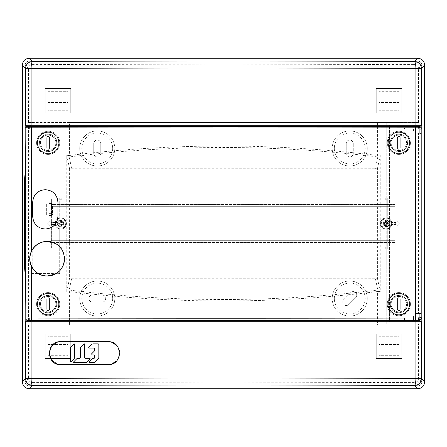 <?xml version="1.0" encoding="UTF-8"?>
<svg xmlns="http://www.w3.org/2000/svg" width="447" height="447" viewBox="0 0 447 447"><rect width="100%" height="100%" fill="white"/><g stroke="black" fill="none" stroke-linecap="round" stroke-linejoin="round"><path stroke-width="0.34" stroke-dasharray="2.23 1.68" d="M424.65 65.273A7.012 7.012 0 0 0 417.638 58.261A7.012 7.012 0 0 1 424.65 65.273L424.65 381.727A7.012 7.012 0 0 1 417.638 388.739L29.362 388.739A7.012 7.012 0 0 1 22.35 381.727A7.012 7.012 0 0 0 29.362 388.739M417.638 58.261L29.362 58.261A7.012 7.012 0 0 0 22.35 65.273A7.012 7.012 0 0 1 29.362 58.261M22.35 65.273L22.35 381.727M353.253 143.543A3.509 3.509 0 0 0 349.744 140.04A3.509 3.509 0 0 0 346.241 143.543L346.241 153.366A3.509 3.509 0 0 0 349.744 156.869A3.509 3.509 0 0 0 353.253 153.366L353.253 143.543L353.253 153.366A3.509 3.509 0 0 1 349.744 156.869A3.509 3.509 0 0 1 346.241 153.366L346.241 143.543A3.509 3.509 0 0 1 349.744 140.04A3.509 3.509 0 0 1 353.253 143.543M102.167 302.055A3.509 3.509 0 0 0 105.671 298.546A3.509 3.509 0 0 0 102.167 295.037A3.509 3.509 0 0 1 105.671 298.546A3.509 3.509 0 0 1 102.167 302.055L92.345 302.055A3.509 3.509 0 0 1 88.841 298.546A3.509 3.509 0 0 1 92.345 295.037A3.509 3.509 0 0 0 88.841 298.546A3.509 3.509 0 0 0 92.345 302.055L102.167 302.055M92.345 295.037L102.167 295.037L92.345 295.037M355.695 297.551A3.509 3.509 0 0 0 354.56 291.835A3.509 3.509 0 0 0 350.739 292.595L343.793 299.535A3.509 3.509 0 0 0 343.793 304.496A3.509 3.509 0 0 0 348.755 304.496L355.695 297.551L348.755 304.496A3.509 3.509 0 0 1 342.765 302.016A3.509 3.509 0 0 1 343.793 299.535L350.739 292.595A3.509 3.509 0 0 1 355.695 292.595A3.509 3.509 0 0 1 355.695 297.551M93.747 153.366A3.509 3.509 0 0 0 97.256 156.869A3.509 3.509 0 0 0 100.759 153.366A3.509 3.509 0 0 1 97.256 156.869A3.509 3.509 0 0 1 93.747 153.366L93.747 143.543A3.509 3.509 0 0 1 97.256 140.04A3.509 3.509 0 0 1 100.759 143.543A3.509 3.509 0 0 0 97.256 140.04A3.509 3.509 0 0 0 93.747 143.543L93.747 153.366M100.759 143.543L100.759 153.366L100.759 143.543M334.317 148.454A15.433 15.433 0 0 0 349.744 163.887A15.433 15.433 0 0 0 365.177 148.454A15.433 15.433 0 0 0 349.744 133.027A15.433 15.433 0 0 0 334.317 148.454A15.433 15.433 0 0 1 349.744 133.027A15.433 15.433 0 0 1 365.177 148.454A15.433 15.433 0 0 1 349.744 163.887A15.433 15.433 0 0 1 334.317 148.454M332.21 148.454A17.534 17.534 0 0 0 349.744 165.988A17.534 17.534 0 0 0 367.278 148.454A17.534 17.534 0 0 0 349.744 130.921A17.534 17.534 0 0 0 332.21 148.454A17.534 17.534 0 0 1 349.744 130.921A17.534 17.534 0 0 1 367.278 148.454A17.534 17.534 0 0 1 349.744 165.988A17.534 17.534 0 0 1 332.21 148.454M417.638 383.129A1.402 1.402 0 0 0 419.04 381.727L419.04 65.273A1.402 1.402 0 0 0 417.638 63.871A1.402 1.402 0 0 1 419.04 65.273L419.04 381.727A1.402 1.402 0 0 1 417.638 383.129L29.362 383.129A1.402 1.402 0 0 1 27.96 381.727A1.402 1.402 0 0 0 29.362 383.129L417.638 383.129M27.96 381.727L27.96 65.273A1.402 1.402 0 0 1 29.362 63.871A1.402 1.402 0 0 0 27.96 65.273L27.96 381.727M29.362 63.871L417.638 63.871L29.362 63.871M45.214 113.035L45.214 88.489L70.743 88.489L70.743 113.035L45.214 113.035L45.214 88.489L70.743 88.489L70.743 113.035L45.214 113.035M61.837 198.25L61.837 218.706A4.911 4.911 0 0 1 61.837 228.294L61.837 248.75L59.73 248.75L59.73 228.294A4.911 4.911 0 0 1 55.987 224.55L50.964 224.55A1.754 1.754 0 0 1 47.807 223.5A1.754 1.754 0 0 1 50.964 222.45L55.987 222.45A4.911 4.911 0 0 1 59.73 218.706L59.73 198.25L61.837 198.25L61.837 218.706A4.911 4.911 0 0 1 61.837 228.294L61.837 248.75M401.786 113.035L401.786 88.489L376.257 88.489L376.257 113.035L401.786 113.035L401.786 88.489L376.257 88.489L376.257 113.035L401.786 113.035M387.27 247.28L387.27 243.14L385.163 243.14L385.163 228.294A4.911 4.911 0 0 1 385.163 218.706A4.911 4.911 0 0 0 385.163 228.294L385.163 248.75L387.27 248.75L387.27 228.294A4.911 4.911 0 0 0 391.013 224.55A4.911 4.911 0 0 1 387.27 228.294L387.27 243.14L385.163 243.14L385.163 247.28L387.27 247.28L387.27 248.75M391.013 224.55L396.036 224.55A1.754 1.754 0 0 1 397.992 221.835A1.754 1.754 0 0 1 397.992 225.165A1.754 1.754 0 0 1 396.036 224.55L391.013 224.55M396.036 222.45L391.013 222.45A4.911 4.911 0 0 0 387.27 218.706A4.911 4.911 0 0 1 391.013 222.45L396.036 222.45M385.163 199.72L385.163 203.86L387.27 203.86L387.27 218.706L387.27 198.25L385.163 198.25L385.163 218.706L385.163 203.86L387.27 203.86L387.27 199.72L385.163 199.72L385.163 198.25M114.79 148.454A17.534 17.534 0 0 1 97.256 165.988A17.534 17.534 0 0 1 79.722 148.454A17.534 17.534 0 0 1 97.256 130.921A17.534 17.534 0 0 1 114.79 148.454A17.534 17.534 0 0 0 97.256 130.921A17.534 17.534 0 0 0 79.722 148.454A17.534 17.534 0 0 0 97.256 165.988A17.534 17.534 0 0 0 114.79 148.454M45.214 333.965L45.214 358.511L70.743 358.511L70.743 333.965L45.214 333.965L45.214 358.511L70.743 358.511L70.743 333.965L45.214 333.965M401.786 333.965L401.786 358.511L376.257 358.511L376.257 333.965L401.786 333.965L401.786 358.511L376.257 358.511L376.257 333.965L401.786 333.965M114.79 298.546A17.534 17.534 0 0 1 97.256 316.079A17.534 17.534 0 0 1 79.722 298.546A17.534 17.534 0 0 1 97.256 281.012A17.534 17.534 0 0 1 114.79 298.546A17.534 17.534 0 0 0 97.256 281.012A17.534 17.534 0 0 0 79.722 298.546A17.534 17.534 0 0 0 97.256 316.079A17.534 17.534 0 0 0 114.79 298.546M332.21 298.546A17.534 17.534 0 0 1 349.744 281.012A17.534 17.534 0 0 1 367.278 298.546A17.534 17.534 0 0 1 349.744 316.079A17.534 17.534 0 0 1 332.21 298.546A17.534 17.534 0 0 0 349.744 316.079A17.534 17.534 0 0 0 367.278 298.546A17.534 17.534 0 0 0 349.744 281.012A17.534 17.534 0 0 0 332.21 298.546M409.709 142.844A10.873 10.873 0 0 1 398.841 153.712A10.873 10.873 0 0 1 387.968 142.844A10.873 10.873 0 0 1 398.841 131.971A10.873 10.873 0 0 1 409.709 142.844A10.873 10.873 0 0 0 398.841 131.971A10.873 10.873 0 0 0 387.968 142.844A10.873 10.873 0 0 0 398.841 153.712A10.873 10.873 0 0 0 409.709 142.844M409.709 304.156A10.873 10.873 0 0 1 398.841 315.029A10.873 10.873 0 0 1 387.968 304.156A10.873 10.873 0 0 1 398.841 293.288A10.873 10.873 0 0 1 409.709 304.156A10.873 10.873 0 0 0 398.841 293.288A10.873 10.873 0 0 0 387.968 304.156A10.873 10.873 0 0 0 398.841 315.029A10.873 10.873 0 0 0 409.709 304.156M59.032 142.844A10.873 10.873 0 0 1 48.159 153.712A10.873 10.873 0 0 1 37.291 142.844A10.873 10.873 0 0 1 48.159 131.971A10.873 10.873 0 0 1 59.032 142.844A10.873 10.873 0 0 0 48.159 131.971A10.873 10.873 0 0 0 37.291 142.844A10.873 10.873 0 0 0 48.159 153.712A10.873 10.873 0 0 0 59.032 142.844M59.032 304.156A10.873 10.873 0 0 1 48.159 315.029A10.873 10.873 0 0 1 37.291 304.156A10.873 10.873 0 0 1 48.159 293.288A10.873 10.873 0 0 1 59.032 304.156A10.873 10.873 0 0 0 48.159 293.288A10.873 10.873 0 0 0 37.291 304.156A10.873 10.873 0 0 0 48.159 315.029A10.873 10.873 0 0 0 59.032 304.156M48.019 110.23L48.019 102.447L67.938 102.447L67.938 110.23L48.019 110.23L48.019 102.447L67.938 102.447L67.938 110.23L48.019 110.23M67.938 91.294L67.938 99.078L48.019 99.078L48.019 91.294L67.938 91.294L67.938 99.078L48.019 99.078L48.019 91.294L67.938 91.294M59.73 248.75L59.73 228.294A4.911 4.911 0 0 1 55.987 224.55L50.964 224.55A1.754 1.754 0 0 0 49.561 221.746A1.754 1.754 0 0 0 47.807 223.5A1.754 1.754 0 0 0 49.561 225.254A1.754 1.754 0 0 0 50.964 222.45L55.987 222.45A4.911 4.911 0 0 1 59.73 218.706L59.73 198.25M61.837 247.28L59.73 247.28M59.73 199.72L61.837 199.72M61.837 203.86L59.73 203.86L61.837 203.86M59.73 243.14L61.837 243.14L59.73 243.14M62.887 223.5A2.106 2.106 0 0 1 60.786 225.606A2.106 2.106 0 0 1 58.68 223.5A2.106 2.106 0 0 1 60.786 221.394A2.106 2.106 0 0 1 62.887 223.5A2.106 2.106 0 0 0 60.786 221.394A2.106 2.106 0 0 0 58.68 223.5A2.106 2.106 0 0 0 60.786 225.606A2.106 2.106 0 0 0 62.887 223.5M398.981 110.23L398.981 102.447L379.062 102.447L379.062 110.23L398.981 110.23L398.981 102.447L379.062 102.447L379.062 110.23L398.981 110.23M398.981 99.078L379.062 99.078L398.981 99.078L398.981 91.294L379.062 91.294L379.062 99.078L379.062 91.294L398.981 91.294L398.981 99.078M384.113 223.5A2.106 2.106 0 0 1 386.214 221.394A2.106 2.106 0 0 1 388.32 223.5A2.106 2.106 0 0 1 386.214 225.606A2.106 2.106 0 0 1 384.113 223.5A2.106 2.106 0 0 0 386.214 225.606A2.106 2.106 0 0 0 388.32 223.5A2.106 2.106 0 0 0 386.214 221.394A2.106 2.106 0 0 0 384.113 223.5M385.867 223.148L386.566 223.148L386.566 223.852L385.867 223.852L385.867 223.148L386.566 223.148L386.566 223.852L385.867 223.852L385.867 223.148M399.193 223.5A1.754 1.754 0 0 0 397.439 221.746A1.754 1.754 0 0 0 395.684 223.5A1.754 1.754 0 0 0 397.439 225.254A1.754 1.754 0 0 0 399.193 223.5M385.163 248.75L385.163 247.28M387.27 198.25L387.27 199.72M112.683 148.454A15.433 15.433 0 0 1 97.256 163.887A15.433 15.433 0 0 1 81.823 148.454A15.433 15.433 0 0 1 97.256 133.027A15.433 15.433 0 0 1 112.683 148.454A15.433 15.433 0 0 0 97.256 133.027A15.433 15.433 0 0 0 81.823 148.454A15.433 15.433 0 0 0 97.256 163.887A15.433 15.433 0 0 0 112.683 148.454M48.019 336.77L48.019 344.553L67.938 344.553L67.938 336.77L48.019 336.77L48.019 344.553L67.938 344.553L67.938 336.77L48.019 336.77M48.019 347.922L67.938 347.922L48.019 347.922L48.019 355.706L67.938 355.706L67.938 347.922L67.938 355.706L48.019 355.706L48.019 347.922M398.981 336.77L398.981 344.553L379.062 344.553L379.062 336.77L398.981 336.77L398.981 344.553L379.062 344.553L379.062 336.77L398.981 336.77M379.062 355.706L379.062 347.922L398.981 347.922L398.981 355.706L379.062 355.706L379.062 347.922L398.981 347.922L398.981 355.706L379.062 355.706M112.683 298.546A15.433 15.433 0 0 1 97.256 313.973A15.433 15.433 0 0 1 81.823 298.546A15.433 15.433 0 0 1 97.256 283.113A15.433 15.433 0 0 1 112.683 298.546A15.433 15.433 0 0 0 97.256 283.113A15.433 15.433 0 0 0 81.823 298.546A15.433 15.433 0 0 0 97.256 313.973A15.433 15.433 0 0 0 112.683 298.546M334.317 298.546A15.433 15.433 0 0 1 349.744 283.113A15.433 15.433 0 0 1 365.177 298.546A15.433 15.433 0 0 1 349.744 313.973A15.433 15.433 0 0 1 334.317 298.546A15.433 15.433 0 0 0 349.744 313.973A15.433 15.433 0 0 0 365.177 298.546A15.433 15.433 0 0 0 349.744 283.113A15.433 15.433 0 0 0 334.317 298.546M417.638 385.934A4.207 4.207 0 0 0 421.845 381.727L421.845 65.273A4.207 4.207 0 0 0 417.638 61.066A4.207 4.207 0 0 1 421.845 65.273L421.845 381.727A4.207 4.207 0 0 1 417.638 385.934C420.23 385.722 421.633 384.319 421.845 381.727L421.845 65.273C421.633 62.681 420.23 61.278 417.638 61.066L414.308 64.396C416.906 64.653 418.314 66.044 418.543 68.575L418.543 122.506L419.079 122.506L419.079 324.494L418.543 324.494L418.543 378.425C418.303 380.961 416.889 382.358 414.308 382.604L417.638 385.934L29.362 385.934A4.207 4.207 0 0 1 25.155 381.727A4.207 4.207 0 0 0 29.362 385.934L417.638 385.934L29.362 385.934C26.77 385.722 25.367 384.319 25.155 381.727L25.155 65.273A4.207 4.207 0 0 1 29.362 61.066A4.207 4.207 0 0 0 25.155 65.273L28.457 68.575C28.697 66.039 30.111 64.642 32.692 64.396L223.5 64.927L414.308 64.396M32.692 64.396L29.362 61.066L417.638 61.066L29.362 61.066C26.77 61.278 25.367 62.681 25.155 65.273L25.155 381.727L25.155 65.273M417.638 388.739A7.012 7.012 0 0 0 424.65 381.727M57.322 364.16L60.703 364.668L108.113 364.668L111.42 364.182M116.527 361.008L117.824 359.332M119.315 355.773L119.617 353.169L119.332 350.621M117.935 347.179L116.46 345.257M111.532 342.184L108.113 341.664L60.703 341.664L57.417 342.145M29.362 61.066L417.638 61.066M418.543 324.494L419.079 324.494M69.441 324.494L69.441 291.522L66.776 291.522L69.587 278.263L377.413 278.263L377.413 168.737L69.587 168.737L69.587 278.263M419.079 122.506L386.744 122.506L386.744 324.494L386.744 122.506L69.441 122.506L69.441 155.478L66.776 155.478L66.776 291.522M69.441 122.506L33.039 122.506L33.039 324.494L33.039 122.506L27.921 122.506L418.543 122.506M36.587 304.156A11.572 11.572 0 0 0 48.159 315.727A11.572 11.572 0 0 0 59.73 304.156A11.572 11.572 0 0 0 48.159 292.584A11.572 11.572 0 0 0 36.587 304.156M36.587 142.844A11.572 11.572 0 0 0 48.159 154.416A11.572 11.572 0 0 0 59.73 142.844A11.572 11.572 0 0 0 48.159 131.273A11.572 11.572 0 0 0 36.587 142.844M46.365 203.86L46.365 215.085L52.539 215.085L52.539 203.86L46.365 203.86L52.539 203.86L52.539 215.085L46.365 215.085L46.365 203.86M377.559 122.506L377.559 155.478L380.224 155.478L380.224 291.522L377.559 291.522L377.559 324.494M377.559 291.522C274.855 304.116 172.145 304.116 69.441 291.522M69.441 155.478C172.145 142.884 274.855 142.884 377.559 155.478M66.776 155.478L69.587 168.737M380.224 155.478L377.413 168.737M374.994 256.114L374.994 190.886L374.994 256.114L72.006 256.114L374.994 256.114L374.994 276.805L72.006 276.805L72.006 190.886L72.006 256.114M72.006 190.886L374.994 190.886L72.006 190.886L72.006 170.195L374.994 170.195L374.994 190.886M377.804 126.367L377.804 156.936C274.933 144.347 172.067 144.347 69.196 156.936L69.196 290.064C172.067 302.653 274.933 302.653 377.804 290.064L377.804 156.936L374.994 170.195M377.804 320.393L377.804 290.064L374.994 276.805M69.196 320.393L69.196 290.064L72.006 276.805M69.196 126.367L69.196 156.936L72.006 170.195M30.234 125.311L389.549 125.311L389.549 321.689L30.234 321.689L30.234 125.311L25.183 125.311M389.549 126.35L389.549 320.315M30.234 126.367L30.234 273.575L59.691 273.575L59.691 244.118L30.234 244.118L59.691 244.118L59.691 273.575L30.234 273.575L30.234 320.393M39.392 142.844A8.767 8.767 0 0 1 48.159 134.078A8.767 8.767 0 0 1 56.925 142.844A8.767 8.767 0 0 1 48.159 151.611A8.767 8.767 0 0 1 39.392 142.844M39.392 304.156A8.767 8.767 0 0 1 48.159 295.389A8.767 8.767 0 0 1 56.925 304.156A8.767 8.767 0 0 1 48.159 312.922A8.767 8.767 0 0 1 39.392 304.156M48.159 295.389A8.767 8.767 0 0 0 39.392 304.156A8.767 8.767 0 0 0 48.159 312.922A8.767 8.767 0 0 0 56.925 304.156A8.767 8.767 0 0 0 48.159 295.389M48.159 296.439A7.716 7.716 0 0 1 55.875 304.156A7.716 7.716 0 0 1 48.159 311.872A7.716 7.716 0 0 1 40.442 304.156A7.716 7.716 0 0 1 48.159 296.439A7.716 7.716 0 0 0 40.442 304.156A7.716 7.716 0 0 0 48.159 311.872A7.716 7.716 0 0 0 55.875 304.156A7.716 7.716 0 0 0 48.159 296.439M48.159 314.677A10.521 10.521 0 0 1 37.637 304.156A10.521 10.521 0 0 1 48.159 293.634A10.521 10.521 0 0 1 58.68 304.156A10.521 10.521 0 0 1 48.159 314.677A10.521 10.521 0 0 0 58.68 304.156A10.521 10.521 0 0 0 48.159 293.634A10.521 10.521 0 0 0 37.637 304.156A10.521 10.521 0 0 0 48.159 314.677M48.159 315.727A11.572 11.572 0 0 1 36.587 304.156A11.572 11.572 0 0 1 48.159 292.584A11.572 11.572 0 0 1 59.73 304.156A11.572 11.572 0 0 1 48.159 315.727M48.159 134.078A8.767 8.767 0 0 0 39.392 142.844A8.767 8.767 0 0 0 48.159 151.611A8.767 8.767 0 0 0 56.925 142.844A8.767 8.767 0 0 0 48.159 134.078M48.159 135.128A7.716 7.716 0 0 1 55.875 142.844A7.716 7.716 0 0 1 48.159 150.561A7.716 7.716 0 0 1 40.442 142.844A7.716 7.716 0 0 1 48.159 135.128A7.716 7.716 0 0 0 40.442 142.844A7.716 7.716 0 0 0 48.159 150.561A7.716 7.716 0 0 0 55.875 142.844A7.716 7.716 0 0 0 48.159 135.128M48.159 153.366A10.521 10.521 0 0 1 37.637 142.844A10.521 10.521 0 0 1 48.159 132.323A10.521 10.521 0 0 1 58.68 142.844A10.521 10.521 0 0 1 48.159 153.366A10.521 10.521 0 0 0 58.68 142.844A10.521 10.521 0 0 0 48.159 132.323A10.521 10.521 0 0 0 37.637 142.844A10.521 10.521 0 0 0 48.159 153.366M48.159 154.416A11.572 11.572 0 0 1 36.587 142.844A11.572 11.572 0 0 1 48.159 131.273A11.572 11.572 0 0 1 59.73 142.844A11.572 11.572 0 0 1 48.159 154.416M389.549 125.311L421.817 125.311M416.235 125.311L420.448 125.311L416.235 125.311M412.028 126.009L420.448 126.009M416.235 126.009L413.43 126.009L416.235 126.009M416.235 130.921L413.43 130.921L416.235 130.921M30.234 321.689L25.183 321.689M25.183 170.598L25.183 276.168M389.549 321.689L421.817 321.689M416.235 321.689L420.448 321.689L416.235 321.689M420.448 320.991L412.028 320.991M416.235 320.991L413.43 320.991L416.235 320.991M416.235 316.079L413.43 316.079L416.235 316.079M390.075 142.844A8.767 8.767 0 0 1 398.841 134.078A8.767 8.767 0 0 1 407.608 142.844A8.767 8.767 0 0 1 398.841 151.611A8.767 8.767 0 0 1 390.075 142.844M390.075 304.156A8.767 8.767 0 0 1 398.841 295.389A8.767 8.767 0 0 1 407.608 304.156A8.767 8.767 0 0 1 398.841 312.922A8.767 8.767 0 0 1 390.075 304.156M398.841 295.389A8.767 8.767 0 0 0 390.075 304.156A8.767 8.767 0 0 0 398.841 312.922A8.767 8.767 0 0 0 407.608 304.156A8.767 8.767 0 0 0 398.841 295.389M398.841 296.439A7.716 7.716 0 0 1 406.558 304.156A7.716 7.716 0 0 1 398.841 311.872A7.716 7.716 0 0 1 391.125 304.156A7.716 7.716 0 0 1 398.841 296.439A7.716 7.716 0 0 0 391.125 304.156A7.716 7.716 0 0 0 398.841 311.872A7.716 7.716 0 0 0 406.558 304.156A7.716 7.716 0 0 0 398.841 296.439M398.841 314.677A10.521 10.521 0 0 1 388.32 304.156A10.521 10.521 0 0 1 398.841 293.634A10.521 10.521 0 0 1 409.363 304.156A10.521 10.521 0 0 1 398.841 314.677A10.521 10.521 0 0 0 409.363 304.156A10.521 10.521 0 0 0 398.841 293.634A10.521 10.521 0 0 0 388.32 304.156A10.521 10.521 0 0 0 398.841 314.677M398.841 315.727A11.572 11.572 0 0 1 387.27 304.156A11.572 11.572 0 0 1 398.841 292.584A11.572 11.572 0 0 1 410.413 304.156A11.572 11.572 0 0 1 398.841 315.727A11.572 11.572 0 0 0 410.413 304.156A11.572 11.572 0 0 0 398.841 292.584A11.572 11.572 0 0 0 387.27 304.156A11.572 11.572 0 0 0 398.841 315.727M387.27 142.844A11.572 11.572 0 0 0 398.841 154.416A11.572 11.572 0 0 0 410.413 142.844A11.572 11.572 0 0 0 398.841 131.273A11.572 11.572 0 0 0 387.27 142.844M398.841 154.416A11.572 11.572 0 0 1 387.27 142.844A11.572 11.572 0 0 1 398.841 131.273A11.572 11.572 0 0 1 410.413 142.844A11.572 11.572 0 0 1 398.841 154.416M398.841 153.366A10.521 10.521 0 0 0 409.363 142.844A10.521 10.521 0 0 0 398.841 132.323A10.521 10.521 0 0 0 388.32 142.844A10.521 10.521 0 0 0 398.841 153.366A10.521 10.521 0 0 1 388.32 142.844A10.521 10.521 0 0 1 398.841 132.323A10.521 10.521 0 0 1 409.363 142.844A10.521 10.521 0 0 1 398.841 153.366M398.841 150.561A7.716 7.716 0 0 0 406.558 142.844A7.716 7.716 0 0 0 398.841 135.128A7.716 7.716 0 0 0 391.125 142.844A7.716 7.716 0 0 0 398.841 150.561A7.716 7.716 0 0 1 391.125 142.844A7.716 7.716 0 0 1 398.841 135.128A7.716 7.716 0 0 1 406.558 142.844A7.716 7.716 0 0 1 398.841 150.561M398.841 151.611A8.767 8.767 0 0 0 407.608 142.844A8.767 8.767 0 0 0 398.841 134.078A8.767 8.767 0 0 0 390.075 142.844A8.767 8.767 0 0 0 398.841 151.611M380.224 291.522L377.413 278.263M28.457 122.506L28.457 68.575M27.921 122.506L27.921 324.494M29.362 385.934L32.692 382.604C30.094 382.347 28.686 380.956 28.457 378.425L28.457 324.494M32.692 382.604L223.5 382.073L414.308 382.604M395.053 204.564L395.053 206.665L395.053 204.564L51.388 204.564L51.388 206.665L51.388 203.86L51.388 204.564L395.053 204.564M395.053 240.335L395.053 206.665L51.388 206.665L395.053 206.665L395.053 243.14L395.053 240.335L51.388 240.335L51.388 206.665L51.388 243.14L51.388 240.335L395.053 240.335M395.053 248.046L395.053 243.14L51.388 243.14L395.053 243.14L395.053 248.046L51.388 248.046L51.388 243.14L51.388 248.046L395.053 248.046M395.053 203.86L395.053 198.954L395.053 203.86L51.388 203.86L51.388 198.954L395.053 198.954L51.388 198.954L51.388 203.86L395.053 203.86M51.388 205.966L395.053 205.966L51.388 205.966M60.786 219.991L62.887 219.991A3.509 3.509 0 0 1 66.396 223.5A3.509 3.509 0 0 1 62.887 227.009L60.786 227.009A3.509 3.509 0 0 1 57.277 223.5A3.509 3.509 0 0 1 60.786 219.991A3.509 3.509 0 0 0 57.277 223.5A3.509 3.509 0 0 0 60.786 227.009L62.887 227.009A3.509 3.509 0 0 0 66.396 223.5A3.509 3.509 0 0 0 62.887 219.991L60.786 219.991M385.655 227.009L383.548 227.009A3.509 3.509 0 0 1 380.045 223.5A3.509 3.509 0 0 1 383.548 219.991L385.655 219.991A3.509 3.509 0 0 1 389.164 223.5A3.509 3.509 0 0 1 385.655 227.009L383.548 227.009A3.509 3.509 0 0 1 380.045 223.5A3.509 3.509 0 0 1 383.548 219.991L385.655 219.991A3.509 3.509 0 0 1 389.164 223.5A3.509 3.509 0 0 1 385.655 227.009M395.053 242.436L51.388 242.436L395.053 242.436M395.053 241.034L51.388 241.034L395.053 241.034M388.56 218.628A5.403 5.403 0 0 0 381.347 221.153A5.403 5.403 0 0 0 383.872 228.372A5.403 5.403 0 0 0 391.086 225.847A5.403 5.403 0 0 0 388.56 218.628M388.409 225.361L386.756 224.562A1.196 1.196 0 0 1 385.046 223.74L383.392 222.941A9.013 4.023 115.7 0 1 384.023 221.639L385.431 222.321A1.414 1.414 0 0 1 386.091 222.092L386.772 220.678A9.013 4.023 -154.3 0 1 388.074 221.304L387.393 222.718A1.414 1.414 0 0 1 387.627 223.377L389.035 224.059A9.013 4.023 -64.3 0 1 388.409 225.361L387.147 224.752L387.772 223.45L389.035 224.059M387.001 224.679A1.414 1.414 0 0 1 386.337 224.908L385.66 226.322A9.013 4.023 25.7 0 1 384.359 225.696L385.035 224.282A1.414 1.414 0 0 1 384.806 223.623L383.392 222.941M388.65 218.443A5.61 5.61 0 0 0 381.162 221.064A5.61 5.61 0 0 0 383.783 228.557A5.61 5.61 0 0 1 381.162 221.064A5.61 5.61 0 0 1 388.65 218.443A5.61 5.61 0 0 1 391.27 225.936A5.61 5.61 0 0 1 383.783 228.557A5.61 5.61 0 0 0 391.27 225.936A5.61 5.61 0 0 0 388.65 218.443A5.61 5.61 0 0 1 391.27 225.936A5.61 5.61 0 0 1 383.783 228.557M387.432 220.974A2.805 2.805 0 0 0 383.688 222.282A2.805 2.805 0 0 0 384.996 226.026A2.805 2.805 0 0 1 383.688 222.282A2.805 2.805 0 0 1 387.432 220.974A2.805 2.805 0 0 1 388.745 224.718A2.805 2.805 0 0 1 384.996 226.026A2.805 2.805 0 0 0 388.745 224.718A2.805 2.805 0 0 0 387.432 220.974A2.805 2.805 0 0 1 388.745 224.718A2.805 2.805 0 0 1 384.996 226.026M385.431 222.321L385.672 222.438A1.196 1.196 0 0 1 385.979 222.332L386.091 222.092M385.979 222.332A1.196 1.196 0 0 1 387.281 222.958L387.465 222.572L386.163 221.941L385.979 222.332M384.806 223.623L385.046 223.74A1.196 1.196 0 0 1 385.672 222.438L384.023 221.639M386.163 221.941L386.772 220.678M388.074 221.304L387.465 222.572M387.393 222.718L387.281 222.958A1.196 1.196 0 0 1 387.387 223.26L387.627 223.377M387.772 223.45L387.387 223.26A1.196 1.196 0 0 1 386.756 224.562L387.147 224.752M385.66 226.322L386.337 224.908M384.359 225.696L384.968 224.428L386.269 225.059M384.66 223.55L385.286 222.248M55.378 223.5A5.403 5.403 0 0 0 60.786 228.903A5.403 5.403 0 0 0 66.19 223.5A5.403 5.403 0 0 0 60.786 218.097A5.403 5.403 0 0 0 55.378 223.5M61.507 220.717L61.507 222.55A1.196 1.196 0 0 1 61.507 224.45L61.507 226.283A9.013 4.023 0 0 1 60.06 226.283L60.06 224.718A1.414 1.414 0 0 1 59.568 224.221L57.998 224.221A9.013 4.023 90 0 1 57.998 222.779L59.568 222.779A1.414 1.414 0 0 1 60.06 222.282L60.06 220.717A9.013 4.023 180 0 1 61.507 220.717L61.507 222.12L60.06 222.12L60.06 220.717M61.507 222.282A1.414 1.414 0 0 1 62.004 222.779L63.569 222.779A9.013 4.023 -90 0 1 63.569 224.221L62.004 224.221A1.414 1.414 0 0 1 61.507 224.718L61.507 226.283M55.171 223.5A5.61 5.61 0 0 0 60.786 229.11A5.61 5.61 0 0 0 66.396 223.5A5.61 5.61 0 0 1 60.786 229.11A5.61 5.61 0 0 1 55.171 223.5A5.61 5.61 0 0 1 60.786 217.89A5.61 5.61 0 0 1 66.396 223.5A5.61 5.61 0 0 0 60.786 217.89A5.61 5.61 0 0 0 55.171 223.5A5.61 5.61 0 0 1 60.786 217.89A5.61 5.61 0 0 1 66.396 223.5M57.981 223.5A2.805 2.805 0 0 0 60.786 226.305A2.805 2.805 0 0 0 63.591 223.5A2.805 2.805 0 0 1 60.786 226.305A2.805 2.805 0 0 1 57.981 223.5A2.805 2.805 0 0 1 60.786 220.695A2.805 2.805 0 0 1 63.591 223.5A2.805 2.805 0 0 0 60.786 220.695A2.805 2.805 0 0 0 57.981 223.5A2.805 2.805 0 0 1 60.786 220.695A2.805 2.805 0 0 1 63.591 223.5M60.06 224.718L60.06 224.45A1.196 1.196 0 0 1 59.837 224.221L59.568 224.221M59.837 224.221A1.196 1.196 0 0 1 59.837 222.779L59.406 222.779L59.406 224.221L59.837 224.221M61.507 224.718L61.507 224.45A1.196 1.196 0 0 1 60.06 224.45L60.06 226.283M59.406 224.221L57.998 224.221M57.998 222.779L59.406 222.779M59.568 222.779L59.837 222.779A1.196 1.196 0 0 1 60.06 222.55L60.06 222.282M60.06 222.12L60.06 222.55A1.196 1.196 0 0 1 61.507 222.55L61.507 222.12M63.569 222.779L62.004 222.779M63.569 224.221L62.167 224.221L62.167 222.779M61.507 224.88L60.06 224.88M407.396 304.156A8.554 8.554 0 0 0 398.841 295.601A8.554 8.554 0 0 0 390.281 304.156A8.554 8.554 0 0 1 398.841 295.601A8.554 8.554 0 0 1 407.396 304.156A8.554 8.554 0 0 1 398.841 312.716A8.554 8.554 0 0 1 390.281 304.156A8.554 8.554 0 0 0 398.841 312.716A8.554 8.554 0 0 0 407.396 304.156M397.439 299.104A1.402 1.402 0 0 1 398.841 297.702A1.402 1.402 0 0 1 400.244 299.104L400.244 309.207A1.402 1.402 0 0 1 398.841 310.609A1.402 1.402 0 0 1 397.439 309.207L397.439 299.104A1.402 1.402 0 0 1 398.841 297.702A1.402 1.402 0 0 1 400.244 299.104L400.244 309.207A1.402 1.402 0 0 1 398.841 310.609A1.402 1.402 0 0 1 397.439 309.207L397.439 299.104M407.396 142.844A8.554 8.554 0 0 0 398.841 134.284A8.554 8.554 0 0 0 390.281 142.844A8.554 8.554 0 0 1 398.841 134.284A8.554 8.554 0 0 1 407.396 142.844A8.554 8.554 0 0 1 398.841 151.399A8.554 8.554 0 0 1 390.281 142.844A8.554 8.554 0 0 0 398.841 151.399A8.554 8.554 0 0 0 407.396 142.844M397.439 137.793A1.402 1.402 0 0 1 398.841 136.391A1.402 1.402 0 0 1 400.244 137.793L400.244 147.896A1.402 1.402 0 0 1 398.841 149.298A1.402 1.402 0 0 1 397.439 147.896L397.439 137.793A1.402 1.402 0 0 1 398.841 136.391A1.402 1.402 0 0 1 400.244 137.793L400.244 147.896A1.402 1.402 0 0 1 398.841 149.298A1.402 1.402 0 0 1 397.439 147.896L397.439 137.793M56.719 142.844A8.554 8.554 0 0 0 48.159 134.284A8.554 8.554 0 0 0 39.604 142.844A8.554 8.554 0 0 1 48.159 134.284A8.554 8.554 0 0 1 56.719 142.844A8.554 8.554 0 0 1 48.159 151.399A8.554 8.554 0 0 1 39.604 142.844A8.554 8.554 0 0 0 48.159 151.399A8.554 8.554 0 0 0 56.719 142.844M46.756 137.793A1.402 1.402 0 0 1 48.159 136.391A1.402 1.402 0 0 1 49.561 137.793L49.561 147.896A1.402 1.402 0 0 1 48.159 149.298A1.402 1.402 0 0 1 46.756 147.896L46.756 137.793A1.402 1.402 0 0 1 48.159 136.391A1.402 1.402 0 0 1 49.561 137.793L49.561 147.896A1.402 1.402 0 0 1 48.159 149.298A1.402 1.402 0 0 1 46.756 147.896L46.756 137.793M56.719 304.156A8.554 8.554 0 0 0 48.159 295.601A8.554 8.554 0 0 0 39.604 304.156A8.554 8.554 0 0 1 48.159 295.601A8.554 8.554 0 0 1 56.719 304.156A8.554 8.554 0 0 1 48.159 312.716A8.554 8.554 0 0 1 39.604 304.156A8.554 8.554 0 0 0 48.159 312.716A8.554 8.554 0 0 0 56.719 304.156M46.756 299.104A1.402 1.402 0 0 1 48.159 297.702A1.402 1.402 0 0 1 49.561 299.104L49.561 309.207A1.402 1.402 0 0 1 48.159 310.609A1.402 1.402 0 0 1 46.756 309.207L46.756 299.104A1.402 1.402 0 0 1 48.159 297.702A1.402 1.402 0 0 1 49.561 299.104L49.561 309.207A1.402 1.402 0 0 1 48.159 310.609A1.402 1.402 0 0 1 46.756 309.207L46.756 299.104M85.388 358.315L89.758 358.315M85.561 362.506L73.956 362.506A0.335 0.33 90 0 1 73.721 361.936L76.688 358.93A2.095 2.067 90 0 1 78.147 358.315L79.706 358.315A0.838 0.827 -90 0 0 80.533 357.477L80.533 348.464A2.095 2.067 90 0 1 81.136 346.984L84.103 343.978A0.335 0.33 90 0 1 84.282 343.888M98.116 343.883L93.317 343.883A2.095 2.067 90 0 0 91.853 344.497L91.747 344.497M93.948 362.506L89.411 362.506A0.335 0.33 90 0 1 89.176 361.936L92.143 358.93A2.095 2.067 90 0 1 93.607 358.315L93.976 358.315A0.838 0.827 -90 0 0 94.803 357.477L94.803 355.756A0.838 0.827 -90 0 0 93.976 354.918L91.456 354.918A0.335 0.33 90 0 1 91.222 354.348L94.2 351.331A2.095 2.067 -90 0 0 94.803 349.85L94.803 348.906A0.838 0.827 -90 0 0 93.976 348.068L89.121 348.068A0.335 0.33 90 0 1 88.886 347.498L91.853 344.497M70.676 362.025A0.335 0.33 90 0 1 70.397 361.696L70.397 348.464A2.095 2.067 90 0 1 71.006 346.984L73.973 343.978A0.335 0.33 90 0 1 74.152 343.888M55.227 243.453A17.277 17.277 90 0 1 62.519 266.641M61.267 268.703A17.277 17.277 90 0 1 55.227 274.005M32.659 202.34L32.748 202.34C33.469 194.68 37.587 190.472 45.108 189.718L45.018 189.718M45.018 228.993L45.108 228.993C37.604 228.249 33.486 224.042 32.748 216.365L32.659 216.365M32.748 202.34L32.748 216.365M417.923 320.393L417.923 317.661L419.018 317.661L419.018 313.487L419.895 313.487M413.43 316.079L413.43 320.41L419.04 320.426M419.04 320.465L413.43 320.465M416.235 320.387L413.52 320.404M419.895 317.661L417.923 317.661M418.481 317.661L418.481 320.426M419.018 317.661L421.175 317.661M419.895 133.279L414.911 133.279L418.481 133.279L418.481 313.487L414.911 313.487L419.018 313.487M419.018 133.279L419.018 129.105L413.43 129.105L419.895 129.105M69.341 126.367L69.341 129.105L29.379 129.105L419.018 129.105M32.782 268.759L34.369 270.703L39.029 274.207L47.164 276.157L55.054 274.207L59.714 270.703C70.33 260.579 61.798 240.598 47.164 241.302C41.13 241.43 36.336 243.9 32.782 248.705L32.782 268.759A17.534 17.534 -90 0 0 64.698 258.729A17.534 17.534 -90 0 0 32.782 248.705M50.802 211.085L51.668 211.085L51.668 214.594L50.802 214.594L50.802 215.147L48.863 215.314L48.863 203.391L50.802 203.564L50.802 204.072L51.668 204.072L51.668 207.581L50.802 207.581L51.668 207.581L51.668 211.085L50.802 211.085L50.802 207.581M50.802 214.594L51.668 214.594L51.673 215.65L48.868 216.018L48.868 202.692L48.868 203.391L51.673 203.636L51.673 214.744L48.868 214.979M29.379 129.105L29.379 126.367M29.379 320.393L29.379 317.661M421.175 129.105L404.462 129.105L404.462 126.322M404.462 129.105L69.341 129.105M413.43 126.294L413.838 126.294L413.838 129.105M416.235 126.372L413.52 126.356M413.43 126.35L418.481 126.333L418.481 129.105M417.917 129.105L417.923 126.372M419.04 126.333L418.481 126.333M418.638 129.105L418.638 126.294L419.04 126.294M418.638 126.294L413.838 126.294M418.481 133.279L421.292 133.279M418.481 313.487L421.292 313.487M28.53 320.499L28.53 126.266M69.341 317.661L69.341 320.393M404.462 320.438L404.462 317.661M50.802 203.564L48.868 203.391M51.673 215.068L48.868 215.314L48.868 215.867M48.868 215.778L51.673 215.543L51.673 214.744M50.802 204.072L51.668 204.072L51.668 203.636M48.868 216.018L51.673 215.772L48.868 216.018M50.802 215.147L51.668 215.068M48.868 202.692L51.673 202.938L48.868 202.692M421.845 381.727L418.543 378.425M418.543 68.575L421.845 65.273M28.457 378.425L25.155 381.727M384.878 226.283A3.084 3.084 0 0 0 388.996 224.841A3.084 3.084 0 0 0 387.555 220.717A3.084 3.084 0 0 0 383.437 222.159A3.084 3.084 0 0 0 384.878 226.283M63.871 223.5A3.084 3.084 0 0 0 60.786 220.416A3.084 3.084 0 0 0 57.697 223.5A3.084 3.084 0 0 0 60.786 226.584A3.084 3.084 0 0 0 63.871 223.5M32.095 317.661L32.095 129.105M414.911 313.487L414.911 133.279M28.787 126.35L28.787 320.41M418.224 313.487L418.224 133.279M413.838 317.661L413.838 320.471M418.638 320.471L418.638 317.661M51.673 203.463L48.868 203.245M51.673 213.627L48.868 213.627M48.868 205.084L51.673 205.084M48.868 215.465L51.673 215.242M48.868 202.837L51.673 203.055M48.868 202.932L51.673 203.167M51.673 203.966L48.868 203.726M413.43 130.921L413.43 129.105M419.04 130.921L419.04 126.423M419.04 316.079L419.04 320.337M413.43 317.661L413.43 320.41"/><path stroke-width="0.67" d="M415.906 125.311L415.906 68.503A907.281 22.663 180 0 1 223.5 69.022A907.281 22.663 180 0 1 31.094 68.503C31.201 64.312 31.692 61.977 32.581 61.479L29.362 58.261L417.638 58.261L29.362 58.261C25.043 58.613 22.702 60.948 22.35 65.273L22.35 381.727C22.702 386.052 25.043 388.387 29.362 388.739L417.638 388.739C421.957 388.387 424.298 386.052 424.65 381.727L424.65 65.273L421.432 68.492A7.012 7.007 -135 0 0 414.419 61.479L417.638 58.261C421.957 58.613 424.298 60.948 424.65 65.273L424.65 381.727L421.432 378.508L415.906 378.508C415.799 382.688 415.308 385.023 414.419 385.521L414.419 385.521C287.142 384.811 159.858 384.811 32.581 385.521L29.362 388.739L417.638 388.739L414.419 385.521A7.012 7.007 -45 0 0 421.432 378.508L421.432 321.689L421.817 321.689L421.817 125.311L25.183 125.311L25.183 170.598M111.42 364.182L116.527 361.008M117.824 359.332L119.315 355.773M119.332 350.621L117.935 347.179M116.46 345.257L111.532 342.184M57.417 342.145L51.494 346.274L49.198 353.085L51.394 359.93L57.322 364.16M60.703 364.668L108.113 364.668C122.959 365.333 122.975 341.011 108.113 341.664L60.703 341.664C45.896 341.005 45.767 365.238 60.703 364.668M25.183 276.168L25.183 321.689L31.094 321.689L31.094 378.508A907.281 22.663 0 0 1 223.5 377.978A907.281 22.663 0 0 1 415.906 378.497L415.906 321.689L421.432 321.689M31.094 321.689L415.906 321.689M25.568 321.689L25.568 378.508A7.012 7.007 45 0 0 32.581 385.521C31.676 384.94 31.184 382.604 31.094 378.508L25.568 378.508L22.35 381.727L22.35 65.273L25.568 68.492L31.094 68.492L31.094 125.311M69.196 320.393L69.196 321.689M377.804 321.689L377.804 320.393M377.804 126.367L377.804 125.311M389.549 125.311L389.549 126.35M389.549 320.415L389.549 321.689M69.196 125.311L69.196 126.367M30.234 320.393L30.234 321.689M30.234 125.311L30.234 126.367M420.448 125.311L420.448 126.009L412.028 126.009L412.028 125.311M412.028 321.689L412.028 320.991L420.448 320.991L420.448 321.689M25.568 125.311L25.568 68.492A7.012 7.007 135 0 1 32.581 61.479C159.858 62.189 287.142 62.189 414.419 61.479C415.324 62.06 415.816 64.396 415.906 68.492L421.432 68.492L421.432 125.311M86.914 361.891L89.881 358.891A0.335 0.33 -90 0 0 89.646 358.315L85.388 358.315A0.838 0.827 90 0 1 84.561 357.477L84.561 344.218A0.335 0.33 -90 0 0 83.991 343.978L81.03 346.984A2.095 2.067 -90 0 0 80.421 348.464L80.421 357.477A0.838 0.827 90 0 1 79.594 358.315L78.041 358.315A2.095 2.067 -90 0 0 76.577 358.93L73.61 361.936A0.335 0.33 -90 0 0 73.844 362.506L85.455 362.506A2.095 2.067 -90 0 0 86.914 361.891L87.025 361.891A2.095 2.067 90 0 1 85.561 362.506L85.455 362.506M89.646 358.315L89.758 358.315A0.335 0.33 90 0 1 89.992 358.891L87.025 361.891M84.282 343.888A0.335 0.33 90 0 1 84.667 344.207L84.667 357.477A0.838 0.827 -90 0 0 85.494 358.315M98.005 343.883L98.116 343.883A0.838 0.827 90 0 1 98.943 344.721L98.943 357.449A2.095 2.067 90 0 1 98.334 358.93L95.412 361.891A2.095 2.067 90 0 1 93.948 362.506L93.842 362.506A2.095 2.067 -90 0 0 95.3 361.891L98.228 358.93A2.095 2.067 -90 0 0 98.832 357.449L98.832 344.721A0.838 0.827 -90 0 0 98.005 343.883L93.205 343.883A2.095 2.067 -90 0 0 91.747 344.497L88.78 347.498A0.335 0.33 -90 0 0 89.014 348.068L93.87 348.068A0.838 0.827 90 0 1 94.697 348.906L94.697 349.85A2.095 2.067 90 0 1 94.088 351.331L91.11 354.348A0.335 0.33 -90 0 0 91.344 354.918L93.87 354.918A0.838 0.827 90 0 1 94.697 355.756L94.697 357.477A0.838 0.827 90 0 1 93.87 358.315L93.496 358.315A2.095 2.067 -90 0 0 92.032 358.93L89.07 361.936A0.335 0.33 -90 0 0 89.299 362.506L93.842 362.506M74.152 343.888A0.335 0.33 90 0 1 74.537 344.218L74.537 357.449A2.095 2.067 90 0 1 73.928 358.93L70.961 361.936A0.335 0.33 90 0 1 70.676 362.025M73.822 358.93A2.095 2.067 -90 0 0 74.425 357.449L74.425 344.218A0.335 0.33 -90 0 0 73.861 343.978L70.894 346.984A2.095 2.067 -90 0 0 70.291 348.464L70.291 361.696A0.335 0.33 -90 0 0 70.855 361.936L73.928 358.93M62.519 266.641A17.277 17.277 90 0 1 61.267 268.703M55.227 274.005A17.277 17.277 90 0 1 29.888 258.729A17.277 17.277 90 0 1 55.227 243.453C67.374 249.186 67.285 268.379 55.227 274.005L47.164 276.056C40.074 275.805 34.855 272.586 31.497 266.395C29.105 261.272 29.105 256.159 31.497 251.063C34.832 244.878 40.051 241.659 47.164 241.402L55.227 243.453M421.029 313.487L421.029 133.279L421.029 313.487L419.895 313.487L419.895 318.985L415.509 318.957A901.091 7.225 180 0 0 31.497 318.951L31.497 266.395M31.497 251.063L31.497 127.803A901.091 7.208 -0 0 0 415.509 127.808L415.207 126.4L27.127 126.266L413.43 126.294M45.108 189.718L45.605 189.718C53.12 190.456 57.25 194.663 57.998 202.34L57.92 216.365L57.998 202.34M57.998 216.365C57.266 224.025 53.137 228.238 45.605 228.993L45.108 228.993M31.497 127.803L25.982 127.753A1.402 1.402 -71.4 0 1 27.384 126.35L31.793 126.395L31.497 127.803M25.725 167.273L25.809 173.565L25.283 173.565L25.283 273.195L25.781 279.436L25.809 273.195L25.283 273.195L24.775 265.457L24.322 265.462L24.322 181.298L25.725 167.273L25.982 127.753L25.982 319.007L31.497 318.957L31.793 320.365L418.761 320.387L415.213 320.365L415.509 318.957L415.509 127.808L419.895 127.781L419.895 133.279L421.029 133.279M24.322 265.462L25.725 279.492L25.982 319.007A1.402 1.402 71.4 0 0 27.384 320.41L415.213 320.359M25.725 319.097L27.127 320.499L31.793 320.365M419.895 318.985L418.75 320.387L416.235 320.387M419.04 320.426L419.677 320.426L421.175 319.057L419.789 320.465L419.04 320.465M413.43 320.465L27.127 320.499M413.52 320.404L413.43 320.991M421.175 319.057L421.175 317.661L419.895 317.661M419.895 129.105L421.091 129.105L421.175 127.702L419.789 126.294L419.04 126.333M421.175 127.702L421.091 129.105M419.895 127.781L418.75 126.378L415.207 126.4L418.761 126.378L416.235 126.372M413.52 126.356L413.43 126.009M419.04 126.294L419.789 126.294M25.725 127.669L27.127 126.266M24.322 181.298L24.775 181.309L25.781 167.334L24.384 181.298L24.384 265.462L25.725 279.492M419.677 126.333L421.091 127.73M421.091 317.661L421.091 319.029M45.605 228.993L45.018 228.993C37.498 228.238 33.38 224.025 32.659 216.365L32.659 202.34C33.396 194.663 37.514 190.456 45.018 189.718L45.605 189.718M45.527 228.993C53.042 228.249 57.177 224.042 57.92 216.365M57.92 202.34C57.188 194.68 53.059 190.472 45.527 189.718M25.809 173.565L25.809 273.195M24.775 181.309L24.775 265.457M419.04 126.423L419.04 126.009M419.04 320.337L419.04 320.991M31.793 126.406L415.213 126.406"/></g></svg>
